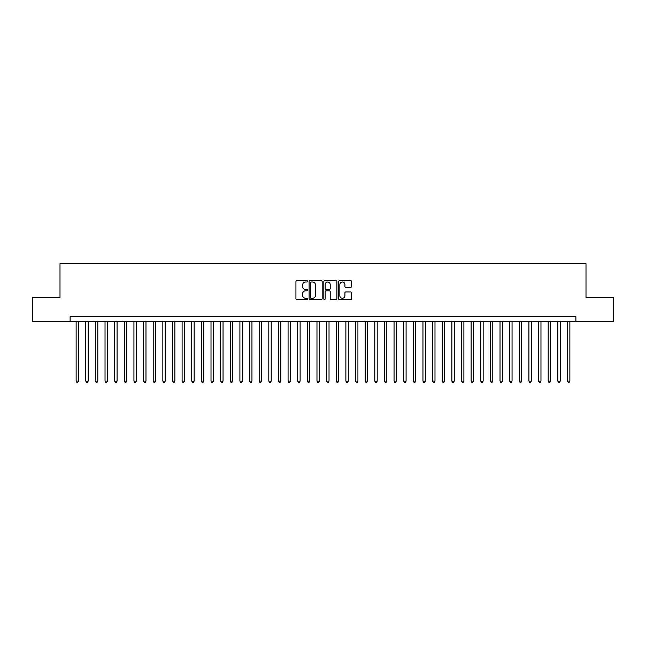 <?xml version="1.0" encoding="UTF-8"?>
<svg xmlns="http://www.w3.org/2000/svg" width="646" height="646" viewBox="0 0 646 646"><rect width="100%" height="100%" fill="white"/><g stroke="black" fill="none" stroke-linecap="round" stroke-linejoin="round"><path stroke-width="0.97" d="M307.585 281.357A0.662 0.662 0 0 0 306.923 280.695L296.877 280.695A0.945 0.945 0 0 0 295.933 281.64L295.933 298.662A0.945 0.945 0 0 0 296.877 299.607L306.923 299.607A0.662 0.662 0 0 0 307.585 298.945A0.662 0.662 0 0 0 306.923 298.282L305.623 298.282A3.028 3.028 0 0 1 302.594 295.254L302.594 293.833A3.028 3.028 0 0 1 305.623 290.813L306.923 290.813A0.662 0.662 0 0 0 307.585 290.151A0.662 0.662 0 0 0 306.923 289.489L305.623 289.489A3.028 3.028 0 0 1 302.594 286.461L302.594 285.039A3.028 3.028 0 0 1 305.623 282.019L306.923 282.019A0.662 0.662 0 0 0 307.585 281.357M350.633 287.357A0.945 0.945 0 0 0 351.577 286.412L351.577 281.64A0.945 0.945 0 0 0 350.633 280.695L339.481 280.695A0.945 0.945 0 0 0 338.528 281.64L338.528 298.662A0.945 0.945 0 0 0 339.481 299.607L350.633 299.607A0.945 0.945 0 0 0 351.577 298.662L351.577 292.888A0.945 0.945 0 0 0 350.633 291.944L345.86 291.944A0.945 0.945 0 0 0 344.916 292.888L344.916 295.755A2.527 2.527 0 0 1 342.388 298.282A2.527 2.527 0 0 1 339.853 295.755L339.853 284.547A2.527 2.527 0 0 1 342.388 282.019A2.527 2.527 0 0 1 344.916 284.547L344.916 286.412A0.945 0.945 0 0 0 345.86 287.357L350.633 287.357M70.115 321.458L32.3 321.458L32.3 297.378L59.997 297.378L59.997 263.657L586.003 263.657L586.003 297.378L613.7 297.378L613.7 321.458L575.885 321.458L575.885 316.645L70.115 316.645L70.115 321.458L575.885 321.458M322.176 281.64A0.945 0.945 0 0 0 321.224 280.695L310.072 280.695A0.945 0.945 0 0 0 309.119 281.64L309.119 298.662A0.945 0.945 0 0 0 310.072 299.607L321.224 299.607A0.945 0.945 0 0 0 322.176 298.662L322.176 281.64M324.776 280.695L335.928 280.695A0.945 0.945 0 0 1 336.881 281.64L336.881 298.662A0.945 0.945 0 0 1 335.928 299.607L331.156 299.607A0.945 0.945 0 0 1 330.211 298.662L330.211 291.758A0.945 0.945 0 0 0 329.266 290.813L326.101 290.813A0.945 0.945 0 0 0 325.148 291.758L325.148 298.945A0.662 0.662 0 0 1 324.486 299.607A0.662 0.662 0 0 1 323.824 298.945L323.824 281.64A0.945 0.945 0 0 1 324.776 280.695M311.106 282.019A0.662 0.662 0 0 0 310.443 282.682L310.443 297.62A0.662 0.662 0 0 0 311.106 298.282L312.478 298.282A3.028 3.028 0 0 0 315.506 295.254L315.506 285.039A3.028 3.028 0 0 0 312.478 282.019L311.106 282.019M330.211 284.595A2.527 2.527 0 0 0 327.683 282.06A2.527 2.527 0 0 0 325.148 284.595L325.148 288.544A0.945 0.945 0 0 0 326.101 289.489L329.266 289.489A0.945 0.945 0 0 0 330.211 288.544L330.211 284.595M76.131 321.458L76.131 381.092L78.546 381.092L78.546 321.458M78.546 381.092L77.819 382.343L76.858 382.343L76.131 381.092M85.765 321.458L85.765 381.092L88.179 381.092L88.179 321.458M88.179 381.092L87.452 382.343L86.491 382.343L85.765 381.092M95.398 321.458L95.398 381.092L97.812 381.092L97.812 321.458M97.812 381.092L97.086 382.343L96.125 382.343L95.398 381.092M105.032 321.458L105.032 381.092L107.446 381.092L107.446 321.458M107.446 381.092L106.719 382.343L105.758 382.343L105.032 381.092M114.665 321.458L114.665 381.092L117.079 381.092L117.079 321.458M117.079 381.092L116.353 382.343L115.392 382.343L114.665 381.092M124.307 321.458L124.307 381.092L126.713 381.092L126.713 321.458M126.713 381.092L125.986 382.343L125.025 382.343L124.307 381.092M133.94 321.458L133.94 381.092L136.346 381.092L136.346 321.458M136.346 381.092L135.62 382.343L134.659 382.343L133.94 381.092M143.573 321.458L143.573 381.092L145.98 381.092L145.98 321.458M145.98 381.092L145.253 382.343L144.292 382.343L143.573 381.092M153.207 321.458L153.207 381.092L155.613 381.092L155.613 321.458M155.613 381.092L154.887 382.343L153.926 382.343L153.207 381.092M162.84 321.458L162.84 381.092L165.247 381.092L165.247 321.458M165.247 381.092L164.52 382.343L163.559 382.343L162.84 381.092M172.474 321.458L172.474 381.092L174.88 381.092L174.88 321.458M174.88 381.092L174.162 382.343L173.193 382.343L172.474 381.092M182.107 321.458L182.107 381.092L184.514 381.092L184.514 321.458M184.514 381.092L183.795 382.343L182.826 382.343L182.107 381.092M191.741 321.458L191.741 381.092L194.147 381.092L194.147 321.458M194.147 381.092L193.429 382.343L192.46 382.343L191.741 381.092M201.374 321.458L201.374 381.092L203.781 381.092L203.781 321.458M203.781 381.092L203.062 382.343L202.093 382.343L201.374 381.092M211.008 321.458L211.008 381.092L213.414 381.092L213.414 321.458M213.414 381.092L212.695 382.343L211.726 382.343L211.008 381.092M220.641 321.458L220.641 381.092L223.048 381.092L223.048 321.458M223.048 381.092L222.329 382.343L221.36 382.343L220.641 381.092M230.275 321.458L230.275 381.092L232.681 381.092L232.681 321.458M232.681 381.092L231.962 382.343L230.993 382.343L230.275 381.092M239.908 321.458L239.908 381.092L242.315 381.092L242.315 321.458M242.315 381.092L241.596 382.343L240.635 382.343L239.908 381.092M249.542 321.458L249.542 381.092L251.948 381.092L251.948 321.458M251.948 381.092L251.229 382.343L250.268 382.343L249.542 381.092M259.175 321.458L259.175 381.092L261.582 381.092L261.582 321.458M261.582 381.092L260.863 382.343L259.902 382.343L259.175 381.092M268.809 321.458L268.809 381.092L271.215 381.092L271.215 321.458M271.215 381.092L270.496 382.343L269.535 382.343L268.809 381.092M278.442 321.458L278.442 381.092L280.849 381.092L280.849 321.458M280.849 381.092L280.13 382.343L279.169 382.343L278.442 381.092M288.076 321.458L288.076 381.092L290.482 381.092L290.482 321.458M290.482 381.092L289.763 382.343L288.802 382.343L288.076 381.092M297.709 321.458L297.709 381.092L300.124 381.092L300.124 321.458M300.124 381.092L299.397 382.343L298.436 382.343L297.709 381.092M307.343 321.458L307.343 381.092L309.757 381.092L309.757 321.458M309.757 381.092L309.03 382.343L308.069 382.343L307.343 381.092M316.976 321.458L316.976 381.092L319.39 381.092L319.39 321.458M319.39 381.092L318.664 382.343L317.703 382.343L316.976 381.092M326.61 321.458L326.61 381.092L329.024 381.092L329.024 321.458M329.024 381.092L328.297 382.343L327.336 382.343L326.61 381.092M336.243 321.458L336.243 381.092L338.657 381.092L338.657 321.458M338.657 381.092L337.931 382.343L336.97 382.343L336.243 381.092M345.876 321.458L345.876 381.092L348.291 381.092L348.291 321.458M348.291 381.092L347.564 382.343L346.603 382.343L345.876 381.092M355.518 321.458L355.518 381.092L357.924 381.092L357.924 321.458M357.924 381.092L357.198 382.343L356.237 382.343L355.518 381.092M365.151 321.458L365.151 381.092L367.558 381.092L367.558 321.458M367.558 381.092L366.831 382.343L365.87 382.343L365.151 381.092M374.785 321.458L374.785 381.092L377.191 381.092L377.191 321.458M377.191 381.092L376.465 382.343L375.504 382.343L374.785 381.092M384.418 321.458L384.418 381.092L386.825 381.092L386.825 321.458M386.825 381.092L386.098 382.343L385.137 382.343L384.418 381.092M394.052 321.458L394.052 381.092L396.458 381.092L396.458 321.458M396.458 381.092L395.732 382.343L394.771 382.343L394.052 381.092M403.685 321.458L403.685 381.092L406.092 381.092L406.092 321.458M406.092 381.092L405.365 382.343L404.404 382.343L403.685 381.092M413.319 321.458L413.319 381.092L415.725 381.092L415.725 321.458M415.725 381.092L415.007 382.343L414.038 382.343L413.319 381.092M422.952 321.458L422.952 381.092L425.359 381.092L425.359 321.458M425.359 381.092L424.64 382.343L423.671 382.343L422.952 381.092M432.586 321.458L432.586 381.092L434.992 381.092L434.992 321.458M434.992 381.092L434.273 382.343L433.305 382.343L432.586 381.092M442.219 321.458L442.219 381.092L444.626 381.092L444.626 321.458M444.626 381.092L443.907 382.343L442.938 382.343L442.219 381.092M451.853 321.458L451.853 381.092L454.259 381.092L454.259 321.458M454.259 381.092L453.54 382.343L452.571 382.343L451.853 381.092M461.486 321.458L461.486 381.092L463.893 381.092L463.893 321.458M463.893 381.092L463.174 382.343L462.205 382.343L461.486 381.092M471.12 321.458L471.12 381.092L473.526 381.092L473.526 321.458M473.526 381.092L472.807 382.343L471.838 382.343L471.12 381.092M480.753 321.458L480.753 381.092L483.16 381.092L483.16 321.458M483.16 381.092L482.441 382.343L481.48 382.343L480.753 381.092M490.387 321.458L490.387 381.092L492.793 381.092L492.793 321.458M492.793 381.092L492.074 382.343L491.113 382.343L490.387 381.092M500.02 321.458L500.02 381.092L502.427 381.092L502.427 321.458M502.427 381.092L501.708 382.343L500.747 382.343L500.02 381.092M509.654 321.458L509.654 381.092L512.06 381.092L512.06 321.458M512.06 381.092L511.341 382.343L510.38 382.343L509.654 381.092M519.287 321.458L519.287 381.092L521.693 381.092L521.693 321.458M521.693 381.092L520.975 382.343L520.014 382.343L519.287 381.092M528.921 321.458L528.921 381.092L531.335 381.092L531.335 321.458M531.335 381.092L530.608 382.343L529.647 382.343L528.921 381.092M538.554 321.458L538.554 381.092L540.968 381.092L540.968 321.458M540.968 381.092L540.242 382.343L539.281 382.343L538.554 381.092M548.188 321.458L548.188 381.092L550.602 381.092L550.602 321.458M550.602 381.092L549.875 382.343L548.914 382.343L548.188 381.092M557.821 321.458L557.821 381.092L560.235 381.092L560.235 321.458M560.235 381.092L559.509 382.343L558.548 382.343L557.821 381.092M567.454 321.458L567.454 381.092L569.869 381.092L569.869 321.458M569.869 381.092L569.142 382.343L568.181 382.343L567.454 381.092"/></g></svg>
